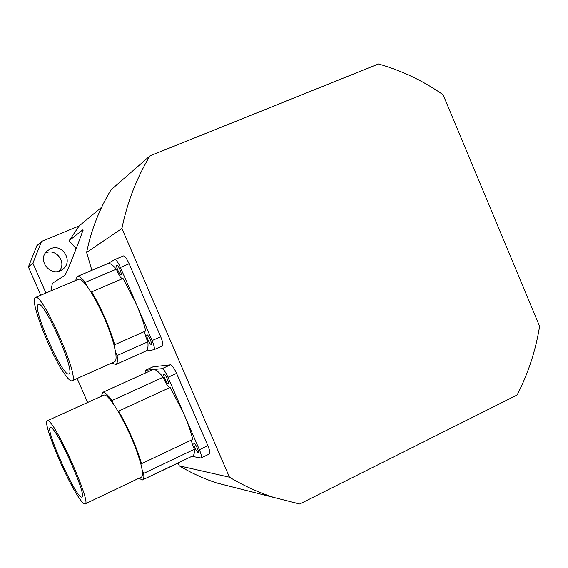 <?xml version="1.0" encoding="UTF-8"?>
<svg xmlns="http://www.w3.org/2000/svg" width="568" height="568" viewBox="0 0 568 568"><rect width="100%" height="100%" fill="white"/><g stroke="black" fill="none" stroke-linecap="round" stroke-linejoin="round"><path stroke-width="0.85" d="M50.609 248.749C62.906 242.997 73.79 262.075 62.452 269.445C51.255 278.263 36.274 260.116 47.208 250.914L50.609 248.749M59.249 271.057C67.045 262.544 56.125 247.96 45.632 252.916L45.419 253.001M36.806 245.795L41.535 241.414L32.901 263.183L28.4 266.96L36.806 245.795M144.833 478.796L177.898 463.204M32.901 263.183L45.944 293.053M50.914 290.944L52.384 283.297L64.645 275.508C66.768 274.032 84.597 227.079 82.921 229.82L82.452 230.068L83.063 230.537M75.984 248.45L69.126 240.711L79.193 225.908L41.535 241.414M28.4 266.96L40.761 295.246M77.141 378.487L87.635 402.485M177.819 463.055L179.325 465.859C191.281 472.988 203.756 478.703 216.742 482.985L299.712 504.001L517.121 394.994C528.205 373.41 535.702 350.513 539.6 326.302L443.118 94.764C423.203 80.848 401.654 70.588 378.48 63.985L150.016 155.845C136.604 178.054 127.239 202.272 121.914 228.499L229.465 477.198L179.325 465.859M150.016 155.845L111.044 189.819C99.4 209.01 91.263 229.884 86.62 252.426L121.914 228.499M86.62 252.426L91.874 270.318M69.126 240.711L82.452 230.068M79.193 225.908L101.644 207.242M229.465 477.198C243.253 485.477 257.616 492.08 272.548 497.021M35.379 297.525L78.391 279.3C80.109 278.59 82.914 280.784 86.797 285.881L91.079 292.179C101.097 308.964 108.729 326.522 113.983 344.854L115.567 352.025C116.511 357.875 116.149 361.134 114.495 361.802L72.051 380.766M35.216 297.611L35.315 297.554C41.954 291.334 81.196 380.723 71.895 380.83C70.283 381.206 67.507 378.416 63.552 372.452C49.501 351.826 29.55 299.599 35.216 297.611M38.262 304.569L38.319 304.54C43.906 299.492 76.474 373.687 68.799 373.921C62.707 377.571 31.538 306.834 38.262 304.569M115.567 352.025L117.093 355.525C117.81 360.893 117.356 363.896 115.73 364.535L111.839 362.987M75.65 280.457L77.212 276.524C78.888 275.807 81.572 277.752 85.271 282.36L86.797 285.881M91.079 292.179L91.725 291.853C101.601 308.758 109.262 326.373 114.708 344.705L113.983 344.854M77.305 276.481L107.721 263.616C109.617 262.806 112.499 264.645 116.362 269.14L85.271 282.36M116.362 269.14C118.506 274.422 120.466 277.645 122.234 278.789M107.657 263.644L114.8 259.576C116.149 259.569 118.03 262.196 120.444 267.464L136.299 304.065L123.036 278.448L91.725 291.853M145.742 351.109L153.914 349.732C154.844 348.83 154.24 345.77 152.11 340.559L136.299 304.065C140.488 313.799 143.647 322.759 145.784 330.952L114.708 344.705M144.883 331.35C144.591 333.416 145.585 336.909 147.865 341.822L117.093 355.525M147.865 341.822C148.376 347.24 147.715 350.314 145.877 351.045L115.936 364.443M120.977 274.756L120.97 274.756C119.763 275.558 115.467 265.59 116.866 265.221C118.059 264.397 122.361 274.365 120.977 274.756M151.145 344.371C149.838 344.868 145.607 335.191 147.006 334.914C148.234 334.169 152.622 344.094 151.187 344.364L151.145 344.371M162.356 345.933L162.448 345.905C163.406 344.996 162.824 341.936 160.701 336.725L129.128 263.765C126.714 258.518 124.818 255.898 123.441 255.927L114.864 259.555M103.703 395.193L103.944 395.087C105.769 394.597 108.942 397.6 113.465 404.082L117.895 411.033C128.169 428.968 135.787 446.448 140.75 463.467L142.17 469.913C142.859 474.422 142.511 476.857 141.12 477.226L85.235 503.851M47.684 420.718C54.23 419.07 92.939 505.705 84.902 504.015C83.318 504.008 80.287 500.266 75.807 492.783C61.805 469.786 42.366 420.86 47.371 420.732L47.684 420.718M50.737 427.668C56.324 426.639 88.338 498.342 81.714 497.064C76.46 499.158 44.368 427.903 50.445 427.676L50.737 427.668M142.17 469.913L143.69 473.4C144.173 477.432 143.739 479.626 142.391 479.967L138.89 478.284M101.352 396.258L102.737 392.346C104.526 391.835 107.593 394.582 111.939 400.575L113.465 404.082M117.895 411.033L118.627 411.069C128.744 429.032 136.384 446.569 141.553 463.673L140.75 463.467M152.614 369.768L153.445 369.519C155.689 369.356 158.941 371.926 163.208 377.223L111.939 400.575M163.208 377.223C165.7 383.251 167.908 386.701 169.818 387.589M145.124 373.162L145.259 370.322L162.036 368.682C163.57 369.079 165.565 371.955 168.022 377.294L183.734 413.561L170.244 387.397L118.627 411.069M191.863 456.352L201.001 458.014C201.917 457.318 201.384 454.549 199.396 449.721L183.734 413.561C187.88 423.188 190.898 431.815 192.786 439.426L141.553 463.673M191.565 440.001C191.515 442.018 192.474 445.099 194.426 449.252L143.69 473.4M194.426 449.252C194.625 453.378 193.894 455.685 192.24 456.175L142.902 479.719M168.128 383.577C166.758 383.869 162.576 374.376 163.974 374.149C165.217 373.446 169.654 383.336 168.206 383.563L168.128 383.577M198.026 452.561C195.193 449.487 193.794 446.363 193.837 443.182C195.094 442.557 199.638 452.405 198.154 452.561L198.026 452.561M201.136 457.95L209.4 453.995C210.352 453.278 209.84 450.509 207.86 445.688L176.57 373.389C174.12 368.064 172.111 365.21 170.535 364.826L153.168 366.779M152.11 340.559L160.701 336.725M120.444 267.464L129.128 263.765M199.396 449.721L207.86 445.688M168.022 377.294L176.57 373.389M162.036 368.682L170.535 364.826M145.358 370.308L153.395 366.672M62.444 269.452L61.905 269.814M153.971 349.703L162.448 345.905M114.8 259.576L123.441 255.927M103.944 395.087L47.371 420.732M152.92 369.633L102.737 392.346M145.259 370.322L153.303 366.694"/></g></svg>
